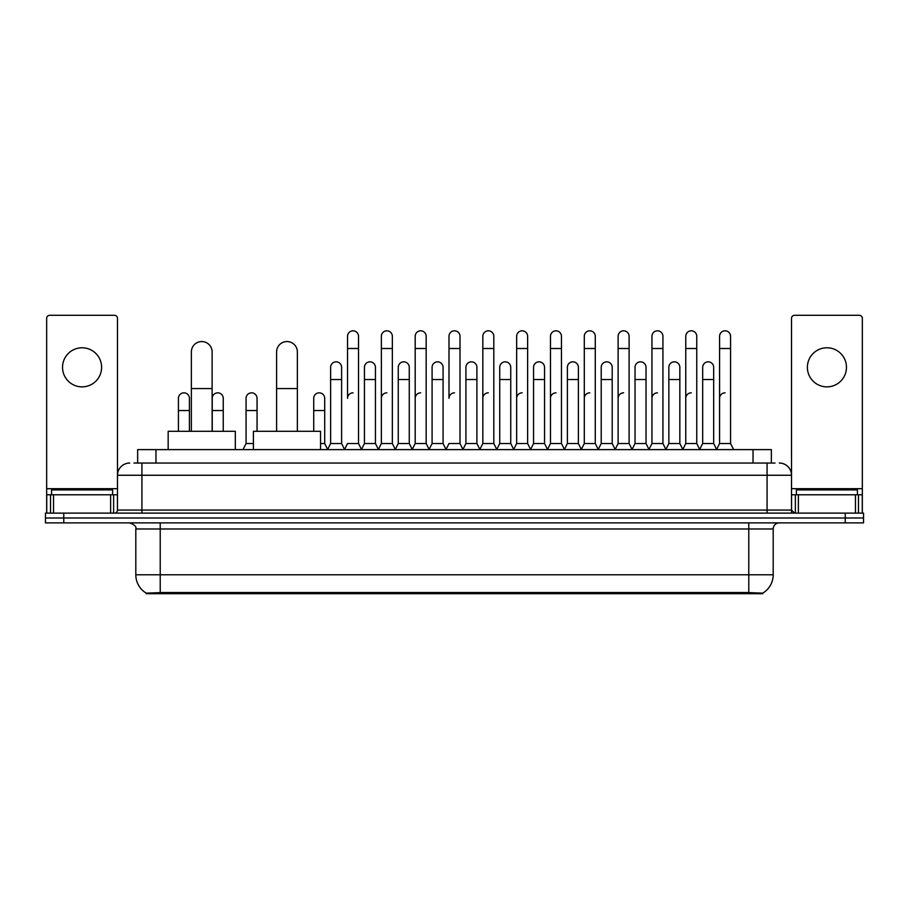 <?xml version="1.0" encoding="UTF-8"?>
<svg xmlns="http://www.w3.org/2000/svg" width="909" height="909" viewBox="0 0 909 909"><rect width="100%" height="100%" fill="white"/><g stroke="black" fill="none" stroke-linecap="round" stroke-linejoin="round"><path stroke-width="1.36" d="M133.975 463.045L141.918 463.045L133.975 463.045L137.645 463.045L137.645 449.614L771.355 449.614L771.355 463.045M762.81 593.702L146.19 593.702L146.19 593.1M135.805 574.772L160.223 574.772L160.223 528.981L135.805 528.981L135.805 574.772A21.373 21.373 0 0 0 146.258 593.145L162.666 592.52L746.334 592.52L762.742 593.145A21.373 21.373 0 0 0 773.195 574.772L773.195 528.981A6.102 6.102 0 0 1 779.297 522.88M863.55 522.88L863.55 517.994L45.45 517.994L45.45 522.88L63.766 522.88L63.766 517.994L45.45 517.994L45.45 513.108L63.766 513.108L63.766 517.994L863.55 517.994L863.55 522.88L63.766 522.88M129.703 463.045A12.215 12.215 0 0 0 117.488 475.259L117.488 510.063A3.057 3.057 0 0 1 114.443 513.108M779.297 463.045A12.215 12.215 0 0 1 791.512 475.259L141.918 475.259L141.918 463.045L775.025 463.045M855.46 513.108L855.46 494.791L862.334 494.791L862.334 513.108L862.334 318.355A3.057 3.057 0 0 0 859.278 315.298L794.557 315.298A3.057 3.057 0 0 0 791.512 318.355L791.512 510.063L794.557 513.108M863.55 513.108L863.55 517.994L863.55 513.108L63.766 513.108M112.602 494.791L112.602 489.906L51.552 489.906L51.552 494.791M82.083 347.783A19.532 19.532 0 0 0 62.539 367.316A19.532 19.532 0 0 0 82.083 386.859A19.532 19.532 0 0 0 101.615 367.316A19.532 19.532 0 0 0 82.083 347.783M110.625 513.108L110.625 494.791L53.54 494.791L53.54 513.108M141.918 513.108L141.918 475.259L117.488 475.259L117.488 318.355A3.057 3.057 0 0 0 114.443 315.298L49.722 315.298A3.057 3.057 0 0 0 46.666 318.355L46.666 494.791L53.54 494.791M110.625 494.791L117.488 494.791M46.666 513.108L46.666 494.791M857.448 494.791L857.448 489.906L796.398 489.906L796.398 494.791M191.367 431.298L191.367 351.931A10.374 10.374 0 0 1 201.741 341.557A10.374 10.374 0 0 1 212.127 351.931A10.374 10.374 0 0 0 201.741 341.557M212.127 431.298L212.127 351.931M235.317 449.614L235.317 431.298L168.165 431.298L168.165 449.614M276.597 431.298L276.597 351.931A10.374 10.374 0 0 1 286.971 341.557A10.374 10.374 0 0 1 297.357 351.931A10.374 10.374 0 0 0 286.971 341.557M297.357 431.298L297.357 351.931M320.547 449.614L320.547 431.298L253.395 431.298L253.395 449.614M344.488 449.614L347.533 443.512L358.521 443.512L361.577 449.614M358.521 443.512L358.521 336.307A5.499 5.499 0 0 0 353.033 330.808A5.499 5.499 0 0 1 353.374 330.819M353.033 392.836A5.499 5.499 0 0 0 347.533 398.335L347.533 348.511L358.521 348.511M347.533 348.511L347.533 336.307A5.499 5.499 0 0 1 353.033 330.808M378.303 449.614L381.36 443.512L392.347 443.512L395.404 449.614M392.347 443.512L392.347 336.307A5.499 5.499 0 0 0 386.859 330.808A5.499 5.499 0 0 1 387.2 330.819M381.36 443.512L381.36 348.511L392.347 348.511M381.36 348.511L381.36 336.307A5.499 5.499 0 0 1 386.859 330.808M412.129 449.614L415.186 443.512L426.173 443.512L429.23 449.614M426.173 443.512L426.173 336.307A5.499 5.499 0 0 0 420.674 330.808A5.499 5.499 0 0 1 421.026 330.819M415.186 443.512L415.186 348.511L426.173 348.511M415.186 348.511L415.186 336.307A5.499 5.499 0 0 1 420.674 330.808M445.955 449.614L449.001 443.512L459.999 443.512L463.045 449.614M459.999 443.512L459.999 336.307A5.499 5.499 0 0 0 454.5 330.808A5.499 5.499 0 0 1 454.841 330.819M454.5 392.836A5.499 5.499 0 0 0 449.001 398.335L449.001 348.511L459.999 348.511M449.001 348.511L449.001 336.307A5.499 5.499 0 0 1 454.5 330.808M479.77 449.614L482.827 443.512L493.814 443.512L496.871 449.614M513.687 449.432L510.733 443.512L499.734 443.512L496.78 449.432L493.814 443.512L493.814 336.307A5.499 5.499 0 0 0 488.326 330.808A5.499 5.499 0 0 1 488.667 330.819M462.954 449.432L465.919 443.512L476.907 443.512L479.872 449.432L482.827 443.512L482.827 348.511L493.814 348.511M482.827 348.511L482.827 336.307A5.499 5.499 0 0 1 488.326 330.808M513.596 449.614L516.653 443.512L527.64 443.512L530.697 449.614M564.512 449.614L561.467 443.512L550.479 443.512L547.513 449.432L544.548 443.512L533.56 443.512L530.606 449.432L527.64 443.512L527.64 336.307A5.499 5.499 0 0 0 522.141 330.808A5.499 5.499 0 0 1 522.493 330.819M516.653 443.512L516.653 348.511L527.64 348.511M516.653 348.511L516.653 336.307A5.499 5.499 0 0 1 522.141 330.808M598.338 449.614L595.281 443.512L584.294 443.512L581.34 449.432L578.374 443.512L567.386 443.512L564.421 449.432L561.467 443.512L561.467 348.511L550.479 348.511L550.479 443.512L547.423 449.614M550.479 348.511L550.479 336.307A5.499 5.499 0 0 1 556.319 330.819A5.499 5.499 0 0 1 561.467 336.307L561.467 348.511M632.164 449.614L629.108 443.512L618.12 443.512L615.154 449.432L612.2 443.512L601.213 443.512L598.247 449.432L595.281 443.512L595.281 348.511L584.294 348.511L584.294 443.512L581.249 449.614M584.294 348.511L584.294 336.307A5.499 5.499 0 0 1 590.134 330.819A5.499 5.499 0 0 1 595.281 336.307L595.281 348.511M665.99 449.614L662.934 443.512L651.946 443.512L648.981 449.432L646.026 443.512L635.027 443.512L632.073 449.432L629.108 443.512L629.108 348.511L618.12 348.511L618.12 443.512L615.063 449.614M618.12 348.511L618.12 336.307A5.499 5.499 0 0 1 623.96 330.819A5.499 5.499 0 0 1 629.108 336.307L629.108 348.511M699.805 449.614L696.76 443.512L685.761 443.512L682.807 449.432L679.841 443.512L668.854 443.512L665.888 449.432L662.934 443.512L662.934 348.511L651.946 348.511L651.946 443.512L648.89 449.614M651.946 348.511L651.946 336.307A5.499 5.499 0 0 1 657.786 330.819A5.499 5.499 0 0 1 662.934 336.307L662.934 348.511M716.531 449.614L719.587 443.512L719.587 348.511L730.575 348.511L730.575 443.512L733.631 449.614L730.575 443.512L719.587 443.512L716.633 449.432L713.667 443.512L702.68 443.512L699.714 449.432L696.76 443.512L696.76 348.511L685.761 348.511L685.761 443.512L682.716 449.614M685.761 348.511L685.761 336.307A5.499 5.499 0 0 1 691.601 330.819A5.499 5.499 0 0 1 696.76 336.307L696.76 348.511M719.587 348.511L719.587 336.307A5.499 5.499 0 0 1 725.427 330.819A5.499 5.499 0 0 1 730.575 336.307L730.575 348.511M327.57 449.614L330.626 443.512L341.614 443.512L344.579 449.432M341.614 443.512L341.614 367.316A5.499 5.499 0 0 0 336.466 361.839A5.499 5.499 0 0 1 341.614 367.316M330.626 443.512L330.626 379.53L341.614 379.53M330.626 379.53L330.626 367.316A5.499 5.499 0 0 1 336.466 361.839M361.487 449.432L364.452 443.512L375.44 443.512L378.394 449.432M375.44 443.512L375.44 367.316A5.499 5.499 0 0 0 370.293 361.839A5.499 5.499 0 0 1 375.44 367.316M364.452 443.512L364.452 379.53L375.44 379.53M364.452 379.53L364.452 367.316A5.499 5.499 0 0 1 370.293 361.839M395.313 449.432L398.267 443.512L409.266 443.512L412.22 449.432M409.266 443.512L409.266 367.316A5.499 5.499 0 0 0 404.107 361.839A5.499 5.499 0 0 1 409.266 367.316M398.267 443.512L398.267 379.53L409.266 379.53M398.267 379.53L398.267 367.316A5.499 5.499 0 0 1 404.107 361.839M429.128 449.432L432.093 443.512L443.081 443.512L446.046 449.432M443.081 443.512L443.081 367.316A5.499 5.499 0 0 0 437.933 361.839A5.499 5.499 0 0 1 443.081 367.316M432.093 443.512L432.093 379.53L443.081 379.53M432.093 379.53L432.093 367.316A5.499 5.499 0 0 1 437.933 361.839M476.907 443.512L476.907 367.316A5.499 5.499 0 0 0 471.76 361.839A5.499 5.499 0 0 1 476.907 367.316M465.919 443.512L465.919 379.53L476.907 379.53M465.919 379.53L465.919 367.316A5.499 5.499 0 0 1 471.76 361.839M510.733 443.512L510.733 367.316A5.499 5.499 0 0 0 505.574 361.839A5.499 5.499 0 0 1 510.733 367.316M499.734 443.512L499.734 379.53L510.733 379.53M499.734 379.53L499.734 367.316A5.499 5.499 0 0 1 505.574 361.839M544.548 443.512L544.548 367.316A5.499 5.499 0 0 0 539.401 361.839A5.499 5.499 0 0 1 544.548 367.316M533.56 443.512L533.56 379.53L544.548 379.53M533.56 379.53L533.56 367.316A5.499 5.499 0 0 1 539.401 361.839M578.374 443.512L578.374 367.316A5.499 5.499 0 0 0 573.227 361.839A5.499 5.499 0 0 1 578.374 367.316M567.386 443.512L567.386 379.53L578.374 379.53M567.386 379.53L567.386 367.316A5.499 5.499 0 0 1 573.227 361.839M612.2 443.512L612.2 367.316A5.499 5.499 0 0 0 607.053 361.839A5.499 5.499 0 0 1 612.2 367.316M601.213 443.512L601.213 379.53L612.2 379.53M601.213 379.53L601.213 367.316A5.499 5.499 0 0 1 607.053 361.839M646.026 443.512L646.026 367.316A5.499 5.499 0 0 0 640.868 361.839A5.499 5.499 0 0 1 646.026 367.316M635.027 443.512L635.027 379.53L646.026 379.53M635.027 379.53L635.027 367.316A5.499 5.499 0 0 1 640.868 361.839M679.841 443.512L679.841 367.316A5.499 5.499 0 0 0 674.694 361.839A5.499 5.499 0 0 1 679.841 367.316M668.854 443.512L668.854 379.53L679.841 379.53M668.854 379.53L668.854 367.316A5.499 5.499 0 0 1 674.694 361.839M713.667 443.512L713.667 367.316A5.499 5.499 0 0 0 708.52 361.839A5.499 5.499 0 0 1 713.667 367.316M702.68 443.512L702.68 379.53L713.667 379.53M702.68 379.53L702.68 367.316A5.499 5.499 0 0 1 708.52 361.839M189.413 431.298L189.413 398.335A5.499 5.499 0 0 0 184.266 392.847A5.499 5.499 0 0 1 189.413 398.335M178.425 431.298L178.425 410.538L189.413 410.538M178.425 410.538L178.425 398.335A5.499 5.499 0 0 1 184.266 392.847M826.917 347.783A19.532 19.532 0 0 0 807.385 367.316A19.532 19.532 0 0 0 826.917 386.859A19.532 19.532 0 0 0 846.461 367.316A19.532 19.532 0 0 0 826.917 347.783M855.46 494.791L798.375 494.791L798.375 513.108M791.512 494.791L798.375 494.791M791.512 513.108L791.512 510.063L767.082 510.063L767.082 463.045M223.239 431.298L223.239 398.335A5.499 5.499 0 0 0 218.08 392.847A5.499 5.499 0 0 1 223.239 398.335M212.24 431.298L212.24 410.538L223.239 410.538M212.24 410.538L212.24 398.335A5.499 5.499 0 0 1 218.08 392.847M243.01 449.614L246.066 443.512L253.395 443.512M257.054 431.298L257.054 398.335A5.499 5.499 0 0 0 251.907 392.847A5.499 5.499 0 0 1 257.054 398.335M246.066 443.512L246.066 410.538L257.054 410.538M246.066 410.538L246.066 398.335A5.499 5.499 0 0 1 251.907 392.847M320.547 443.512L324.706 443.512L327.66 449.432M324.706 443.512L324.706 398.335A5.499 5.499 0 0 0 319.548 392.847A5.499 5.499 0 0 1 324.706 398.335M313.719 431.298L313.719 410.538L324.706 410.538M313.719 410.538L313.719 398.335A5.499 5.499 0 0 1 319.548 392.847M381.36 398.335A5.499 5.499 0 0 1 386.859 392.836M415.186 398.335A5.499 5.499 0 0 1 420.674 392.836M482.827 398.335A5.499 5.499 0 0 1 488.326 392.836M516.653 398.335A5.499 5.499 0 0 1 522.141 392.836M550.479 398.335A5.499 5.499 0 0 1 555.967 392.836M584.294 398.335A5.499 5.499 0 0 1 589.793 392.836M618.12 443.512L618.12 398.335A5.499 5.499 0 0 1 623.619 392.836M651.946 398.335A5.499 5.499 0 0 1 657.434 392.836M696.76 443.512L696.76 398.335M685.761 398.335A5.499 5.499 0 0 1 691.26 392.836M719.587 398.335A5.499 5.499 0 0 1 725.087 392.836M746.334 593.702L746.334 592.52M162.666 593.702L162.666 592.52M155.962 463.045L155.962 449.614M753.038 463.045L753.038 449.614M748.777 522.88L748.777 528.981L160.223 528.981L160.223 522.88M773.195 528.981L748.777 528.981L748.777 574.772L773.195 574.772M748.777 592.634L748.777 574.772L160.223 574.772L160.223 592.634M845.234 522.88L845.234 513.108M117.488 510.063L767.082 510.063L767.082 513.108M117.488 488.69L46.666 488.69M117.443 510.585L117.443 494.791M113.625 494.791L113.625 513.108M46.723 494.791L46.723 513.108M50.529 513.108L50.529 494.791M191.367 388.563L212.127 388.563M276.597 388.563L297.357 388.563M862.334 488.69L791.512 488.69M862.277 513.108L862.277 494.791M858.471 494.791L858.471 513.108M791.557 494.791L791.557 510.585M795.375 513.108L795.375 494.791M135.805 528.981C136.668 526.822 134.623 524.788 129.703 522.88"/></g></svg>
